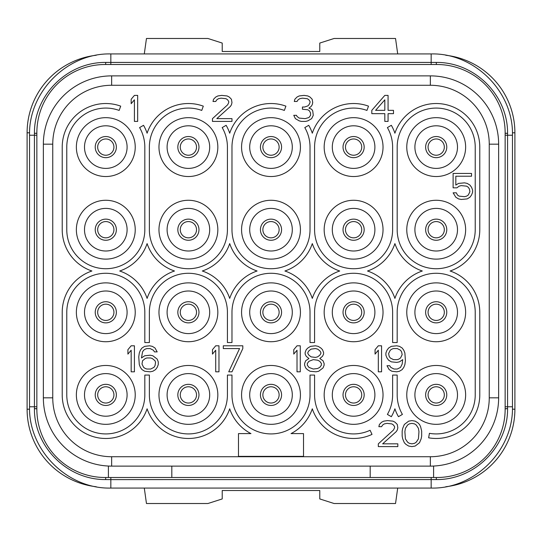 <?xml version="1.0" encoding="UTF-8"?>
<svg xmlns="http://www.w3.org/2000/svg" width="542" height="542" viewBox="0 0 542 542"><rect width="100%" height="100%" fill="white"/><g stroke="black" fill="none" stroke-linecap="round" stroke-linejoin="round"><path stroke-width="0.81" d="M108.4 466.045L108.4 477.502L105.148 477.502A68.292 68.292 0 0 1 36.856 409.21L36.856 132.79A68.292 68.292 0 0 1 105.148 64.498L436.852 64.498A68.292 68.292 0 0 1 505.144 132.79L505.144 409.21A68.292 68.292 0 0 1 436.852 477.502L433.6 477.502L433.6 466.045M52.75 144.172L43.36 144.172L43.36 397.828L43.36 144.172A68.292 68.292 0 0 1 111.652 75.88L430.348 75.88A68.292 68.292 0 0 1 498.64 144.172L498.64 397.828A68.292 68.292 0 0 1 430.348 466.12L111.652 466.12A68.292 68.292 0 0 1 43.36 397.828L52.75 397.828L52.75 144.172A58.902 58.902 0 0 1 111.652 85.27L430.348 85.27A58.902 58.902 0 0 1 489.25 144.172L489.25 397.828A58.902 58.902 0 0 1 430.348 456.73L111.652 456.73A58.902 58.902 0 0 1 52.75 397.828M370.186 466.12L370.186 477.502L433.6 477.502M370.186 477.502L171.814 477.502L171.814 466.12M108.4 477.502L171.814 477.502M105.717 479.582C66.822 479.914 34.051 446.33 34.424 408.688L34.424 133.312C34.031 95.697 66.768 62.086 105.717 62.418L436.283 62.418C475.178 62.086 507.949 95.67 507.576 133.312L507.576 408.688C507.969 446.303 475.232 479.914 436.283 479.582L110.839 479.616L105.717 479.582L105.636 477.502M505.144 133.278L505.144 135.229L505.144 133.278L507.576 133.379M431.161 477.502L431.161 488.071L110.839 488.071C67.391 489.189 28.421 450.206 29.539 406.771L36.856 406.771L36.856 408.722L34.424 408.621M96.219 55.257A78.048 78.048 0 0 0 27.1 132.79L27.1 409.21A78.048 78.048 0 0 0 96.219 486.743M144.294 488.071L146.462 503.518L207.911 503.518L222.22 498.938L222.22 490.51L319.78 490.51L319.78 498.938L334.089 503.518L395.538 503.518L397.706 488.071M445.781 486.743A78.048 78.048 0 0 0 514.9 409.21L514.9 132.79A78.048 78.048 0 0 0 445.781 55.257M444.332 394.901A8.13 8.13 0 0 0 436.202 386.771A8.13 8.13 0 0 0 428.072 394.901A8.13 8.13 0 0 0 436.202 403.031A8.13 8.13 0 0 0 444.332 394.901A8.13 8.13 0 0 1 436.202 403.031A8.13 8.13 0 0 1 428.072 394.901A8.13 8.13 0 0 1 436.202 386.771A8.13 8.13 0 0 1 444.332 394.901M260.431 312.3A10.569 10.569 0 0 1 271 301.731A10.569 10.569 0 0 1 281.569 312.3A10.569 10.569 0 0 1 271 322.869A10.569 10.569 0 0 1 260.431 312.3M271 333.601A21.301 21.301 0 0 1 249.699 312.3A21.301 21.301 0 0 1 271 291A21.301 21.301 0 0 1 292.301 312.3A21.301 21.301 0 0 1 271 333.601M271 341.731A29.431 29.431 0 0 0 300.431 312.3A29.431 29.431 0 0 0 271 282.87A29.431 29.431 0 0 0 241.569 312.3A29.431 29.431 0 0 0 271 341.731M105.798 176.529A29.431 29.431 0 0 0 135.229 147.099A29.431 29.431 0 0 0 105.798 117.668A29.431 29.431 0 0 0 76.368 147.099A29.431 29.431 0 0 0 105.798 176.529M188.399 176.529A29.431 29.431 0 0 0 217.83 147.099A29.431 29.431 0 0 0 188.399 117.668A29.431 29.431 0 0 0 158.969 147.099A29.431 29.431 0 0 0 188.399 176.529M271 176.529A29.431 29.431 0 0 0 300.431 147.099A29.431 29.431 0 0 0 271 117.668A29.431 29.431 0 0 0 241.569 147.099A29.431 29.431 0 0 0 271 176.529M353.601 176.529A29.431 29.431 0 0 0 383.031 147.099A29.431 29.431 0 0 0 353.601 117.668A29.431 29.431 0 0 0 324.17 147.099A29.431 29.431 0 0 0 353.601 176.529M105.798 259.13A29.431 29.431 0 0 0 135.229 229.7A29.431 29.431 0 0 0 105.798 200.269A29.431 29.431 0 0 0 76.368 229.7A29.431 29.431 0 0 0 105.798 259.13M188.399 259.13A29.431 29.431 0 0 0 217.83 229.7A29.431 29.431 0 0 0 188.399 200.269A29.431 29.431 0 0 0 158.969 229.7A29.431 29.431 0 0 0 188.399 259.13M271 259.13A29.431 29.431 0 0 0 300.431 229.7A29.431 29.431 0 0 0 271 200.269A29.431 29.431 0 0 0 241.569 229.7A29.431 29.431 0 0 0 271 259.13M353.601 259.13A29.431 29.431 0 0 0 383.031 229.7A29.431 29.431 0 0 0 353.601 200.269A29.431 29.431 0 0 0 324.17 229.7A29.431 29.431 0 0 0 353.601 259.13M105.798 341.731A29.431 29.431 0 0 0 135.229 312.3A29.431 29.431 0 0 0 105.798 282.87A29.431 29.431 0 0 0 76.368 312.3A29.431 29.431 0 0 0 105.798 341.731M188.399 341.731A29.431 29.431 0 0 0 217.83 312.3A29.431 29.431 0 0 0 188.399 282.87A29.431 29.431 0 0 0 158.969 312.3A29.431 29.431 0 0 0 188.399 341.731M353.601 341.731A29.431 29.431 0 0 0 383.031 312.3A29.431 29.431 0 0 0 353.601 282.87A29.431 29.431 0 0 0 324.17 312.3A29.431 29.431 0 0 0 353.601 341.731M436.202 341.731A29.431 29.431 0 0 0 465.632 312.3A29.431 29.431 0 0 0 436.202 282.87A29.431 29.431 0 0 0 406.771 312.3A29.431 29.431 0 0 0 436.202 341.731M105.798 424.332A29.431 29.431 0 0 0 135.229 394.901A29.431 29.431 0 0 0 105.798 365.471A29.431 29.431 0 0 0 76.368 394.901A29.431 29.431 0 0 0 105.798 424.332M188.399 424.332A29.431 29.431 0 0 0 217.83 394.901A29.431 29.431 0 0 0 188.399 365.471A29.431 29.431 0 0 0 158.969 394.901A29.431 29.431 0 0 0 188.399 424.332M271 424.332A29.431 29.431 0 0 0 300.431 394.901A29.431 29.431 0 0 0 271 365.471A29.431 29.431 0 0 0 241.569 394.901A29.431 29.431 0 0 0 271 424.332M353.601 424.332A29.431 29.431 0 0 0 383.031 394.901A29.431 29.431 0 0 0 353.601 365.471A29.431 29.431 0 0 0 324.17 394.901A29.431 29.431 0 0 0 353.601 424.332M436.202 424.332A29.431 29.431 0 0 0 465.632 394.901A29.431 29.431 0 0 0 436.202 365.471A29.431 29.431 0 0 0 406.771 394.901A29.431 29.431 0 0 0 436.202 424.332M105.798 168.399A21.301 21.301 0 0 1 84.498 147.099A21.301 21.301 0 0 1 105.798 125.798A21.301 21.301 0 0 1 127.099 147.099A21.301 21.301 0 0 1 105.798 168.399M95.229 147.099A10.569 10.569 0 0 1 105.798 136.53A10.569 10.569 0 0 1 116.367 147.099A10.569 10.569 0 0 1 105.798 157.668A10.569 10.569 0 0 1 95.229 147.099M188.399 168.399A21.301 21.301 0 0 1 167.099 147.099A21.301 21.301 0 0 1 188.399 125.798A21.301 21.301 0 0 1 209.7 147.099A21.301 21.301 0 0 1 188.399 168.399M177.83 147.099A10.569 10.569 0 0 1 188.399 136.53A10.569 10.569 0 0 1 198.968 147.099A10.569 10.569 0 0 1 188.399 157.668A10.569 10.569 0 0 1 177.83 147.099M271 168.399A21.301 21.301 0 0 1 249.699 147.099A21.301 21.301 0 0 1 271 125.798A21.301 21.301 0 0 1 292.301 147.099A21.301 21.301 0 0 1 271 168.399M260.431 147.099A10.569 10.569 0 0 1 271 136.53A10.569 10.569 0 0 1 281.569 147.099A10.569 10.569 0 0 1 271 157.668A10.569 10.569 0 0 1 260.431 147.099M425.633 312.3A10.569 10.569 0 0 1 436.202 301.731A10.569 10.569 0 0 1 446.771 312.3A10.569 10.569 0 0 1 436.202 322.869A10.569 10.569 0 0 1 425.633 312.3M436.202 333.601A21.301 21.301 0 0 1 414.901 312.3A21.301 21.301 0 0 1 436.202 291A21.301 21.301 0 0 1 457.502 312.3A21.301 21.301 0 0 1 436.202 333.601M425.633 394.901A10.569 10.569 0 0 1 436.202 384.332A10.569 10.569 0 0 1 446.771 394.901A10.569 10.569 0 0 1 436.202 405.47A10.569 10.569 0 0 1 425.633 394.901M436.202 416.202A21.301 21.301 0 0 1 414.901 394.901A21.301 21.301 0 0 1 436.202 373.601A21.301 21.301 0 0 1 457.502 394.901A21.301 21.301 0 0 1 436.202 416.202M343.032 312.3A10.569 10.569 0 0 1 353.601 301.731A10.569 10.569 0 0 1 364.17 312.3A10.569 10.569 0 0 1 353.601 322.869A10.569 10.569 0 0 1 343.032 312.3M353.601 333.601A21.301 21.301 0 0 1 332.3 312.3A21.301 21.301 0 0 1 353.601 291A21.301 21.301 0 0 1 374.901 312.3A21.301 21.301 0 0 1 353.601 333.601M343.032 394.901A10.569 10.569 0 0 1 353.601 384.332A10.569 10.569 0 0 1 364.17 394.901A10.569 10.569 0 0 1 353.601 405.47A10.569 10.569 0 0 1 343.032 394.901M353.601 416.202A21.301 21.301 0 0 1 332.3 394.901A21.301 21.301 0 0 1 353.601 373.601A21.301 21.301 0 0 1 374.901 394.901A21.301 21.301 0 0 1 353.601 416.202M425.633 229.7A10.569 10.569 0 0 1 436.202 219.131A10.569 10.569 0 0 1 446.771 229.7A10.569 10.569 0 0 1 436.202 240.269A10.569 10.569 0 0 1 425.633 229.7M436.202 251A21.301 21.301 0 0 1 414.901 229.7A21.301 21.301 0 0 1 436.202 208.399A21.301 21.301 0 0 1 457.502 229.7A21.301 21.301 0 0 1 436.202 251M436.202 259.13A29.431 29.431 0 0 0 465.632 229.7A29.431 29.431 0 0 0 436.202 200.269A29.431 29.431 0 0 0 406.771 229.7A29.431 29.431 0 0 0 436.202 259.13M436.202 176.529A29.431 29.431 0 0 0 465.632 147.099A29.431 29.431 0 0 0 436.202 117.668A29.431 29.431 0 0 0 406.771 147.099A29.431 29.431 0 0 0 436.202 176.529M475.226 147.099L475.226 229.7A39.024 39.024 0 0 1 436.202 268.724A39.024 39.024 0 0 1 397.178 229.7L397.178 147.099A39.024 39.024 0 0 1 436.202 108.075A39.024 39.024 0 0 1 475.226 147.099M91.896 271A43.577 43.577 0 0 0 62.222 312.3L62.222 394.901A43.577 43.577 0 0 0 147.099 408.803A43.577 43.577 0 0 0 229.7 408.803A43.577 43.577 0 0 0 250.966 433.6L238.48 433.6L238.48 456.364L303.52 456.364L303.52 433.6L291.034 433.6A43.577 43.577 0 0 0 312.3 408.803A43.577 43.577 0 0 0 372.015 434.393L370.091 430.267A39.024 39.024 0 0 1 314.577 394.901L314.577 375.064L310.024 375.064L310.024 394.901A39.024 39.024 0 0 1 271 433.925A39.024 39.024 0 0 1 231.976 394.901L231.976 375.064L227.423 375.064L227.423 394.901A39.024 39.024 0 0 1 188.399 433.925A39.024 39.024 0 0 1 149.375 394.901L149.375 375.064L144.822 375.064L144.822 394.901A39.024 39.024 0 0 1 105.798 433.925A39.024 39.024 0 0 1 66.774 394.901L66.774 312.3A39.024 39.024 0 0 1 105.798 273.276A39.024 39.024 0 0 1 144.822 312.3L144.822 342.544L149.375 342.544L149.375 312.3A39.024 39.024 0 0 1 188.399 273.276A39.024 39.024 0 0 1 227.423 312.3L227.423 342.544L231.976 342.544L231.976 312.3A39.024 39.024 0 0 1 271 273.276A39.024 39.024 0 0 1 310.024 312.3L310.024 342.544L314.577 342.544L314.577 312.3A39.024 39.024 0 0 1 353.601 273.276A39.024 39.024 0 0 1 392.625 312.3L392.625 342.544L397.178 342.544L397.178 312.3A39.024 39.024 0 0 1 436.202 273.276A39.024 39.024 0 0 1 475.226 312.3L475.226 394.901A39.024 39.024 0 0 1 429.427 433.329L428.634 437.814A43.577 43.577 0 0 0 479.778 394.901L479.778 312.3A43.577 43.577 0 0 0 450.104 271A43.577 43.577 0 0 0 479.778 229.7L479.778 147.099A43.577 43.577 0 0 0 394.901 133.196A43.577 43.577 0 0 0 391.338 125.31L387.394 127.587A39.024 39.024 0 0 1 392.625 147.099L392.625 229.7A39.024 39.024 0 0 1 353.601 268.724A39.024 39.024 0 0 1 314.577 229.7L314.577 147.099A39.024 39.024 0 0 1 366.948 110.426L368.506 106.151A43.577 43.577 0 0 0 312.3 133.196A43.577 43.577 0 0 0 308.737 125.31L304.794 127.587A39.024 39.024 0 0 1 310.024 147.099L310.024 229.7A39.024 39.024 0 0 1 271 268.724A39.024 39.024 0 0 1 231.976 229.7L231.976 147.099A39.024 39.024 0 0 1 284.347 110.426L285.905 106.151A43.577 43.577 0 0 0 229.7 133.196A43.577 43.577 0 0 0 226.136 125.31L222.193 127.587A39.024 39.024 0 0 1 227.423 147.099L227.423 229.7A39.024 39.024 0 0 1 188.399 268.724A39.024 39.024 0 0 1 149.375 229.7L149.375 147.099A39.024 39.024 0 0 1 201.746 110.426L203.304 106.151A43.577 43.577 0 0 0 147.099 133.196A43.577 43.577 0 0 0 143.535 125.31L139.592 127.587A39.024 39.024 0 0 1 144.822 147.099L144.822 229.7A39.024 39.024 0 0 1 105.798 268.724A39.024 39.024 0 0 1 66.774 229.7L66.774 147.099A39.024 39.024 0 0 1 119.145 110.426L120.703 106.151A43.577 43.577 0 0 0 62.222 147.099L62.222 229.7A43.577 43.577 0 0 0 91.896 271M147.099 298.398A43.577 43.577 0 0 0 119.701 271A43.577 43.577 0 0 0 147.099 243.602A43.577 43.577 0 0 0 174.497 271A43.577 43.577 0 0 0 147.099 298.398M229.7 298.398A43.577 43.577 0 0 0 202.302 271A43.577 43.577 0 0 0 229.7 243.602A43.577 43.577 0 0 0 257.098 271A43.577 43.577 0 0 0 229.7 298.398M339.698 271A43.577 43.577 0 0 0 312.3 298.398A43.577 43.577 0 0 0 284.902 271A43.577 43.577 0 0 0 312.3 243.602A43.577 43.577 0 0 0 339.698 271M422.299 271A43.577 43.577 0 0 0 394.901 298.398A43.577 43.577 0 0 0 367.503 271A43.577 43.577 0 0 0 394.901 243.602A43.577 43.577 0 0 0 422.299 271M436.202 168.399A21.301 21.301 0 0 1 414.901 147.099A21.301 21.301 0 0 1 436.202 125.798A21.301 21.301 0 0 1 457.502 147.099A21.301 21.301 0 0 1 436.202 168.399M425.633 147.099A10.569 10.569 0 0 1 436.202 136.53A10.569 10.569 0 0 1 446.771 147.099A10.569 10.569 0 0 1 436.202 157.668A10.569 10.569 0 0 1 425.633 147.099M456.906 187.83L459.074 186.17L461.242 185.615L466.662 186.17L468.288 187.281L469.372 188.941L469.914 191.705L468.288 195.025L466.662 196.136L464.494 196.685L459.074 196.136L457.448 195.025L456.364 192.817L453.112 192.817L455.822 197.241L458.532 198.9L461.242 199.456L467.204 198.9L469.914 197.241L471.54 195.025L472.624 192.261L472.624 190.046L471.54 187.281L469.914 185.066L467.204 183.406L464.494 182.85L458.532 183.406L455.822 185.066L455.822 176.211L471.54 176.211L471.54 173.44L453.112 173.44L453.112 187.83L456.906 187.83M260.431 229.7A10.569 10.569 0 0 1 271 219.131A10.569 10.569 0 0 1 281.569 229.7A10.569 10.569 0 0 1 271 240.269A10.569 10.569 0 0 1 260.431 229.7M271 251A21.301 21.301 0 0 1 249.699 229.7A21.301 21.301 0 0 1 271 208.399A21.301 21.301 0 0 1 292.301 229.7A21.301 21.301 0 0 1 271 251M343.032 229.7A10.569 10.569 0 0 1 353.601 219.131A10.569 10.569 0 0 1 364.17 229.7A10.569 10.569 0 0 1 353.601 240.269A10.569 10.569 0 0 1 343.032 229.7M353.601 251A21.301 21.301 0 0 1 332.3 229.7A21.301 21.301 0 0 1 353.601 208.399A21.301 21.301 0 0 1 374.901 229.7A21.301 21.301 0 0 1 353.601 251M343.032 147.099A10.569 10.569 0 0 1 353.601 136.53A10.569 10.569 0 0 1 364.17 147.099A10.569 10.569 0 0 1 353.601 157.668A10.569 10.569 0 0 1 343.032 147.099M353.601 168.399A21.301 21.301 0 0 1 332.3 147.099A21.301 21.301 0 0 1 353.601 125.798A21.301 21.301 0 0 1 374.901 147.099A21.301 21.301 0 0 1 353.601 168.399M105.798 251A21.301 21.301 0 0 1 84.498 229.7A21.301 21.301 0 0 1 105.798 208.399A21.301 21.301 0 0 1 127.099 229.7A21.301 21.301 0 0 1 105.798 251M95.229 229.7A10.569 10.569 0 0 1 105.798 219.131A10.569 10.569 0 0 1 116.367 229.7A10.569 10.569 0 0 1 105.798 240.269A10.569 10.569 0 0 1 95.229 229.7M188.399 251A21.301 21.301 0 0 1 167.099 229.7A21.301 21.301 0 0 1 188.399 208.399A21.301 21.301 0 0 1 209.7 229.7A21.301 21.301 0 0 1 188.399 251M177.83 229.7A10.569 10.569 0 0 1 188.399 219.131A10.569 10.569 0 0 1 198.968 229.7A10.569 10.569 0 0 1 188.399 240.269A10.569 10.569 0 0 1 177.83 229.7M105.798 333.601A21.301 21.301 0 0 1 84.498 312.3A21.301 21.301 0 0 1 105.798 291A21.301 21.301 0 0 1 127.099 312.3A21.301 21.301 0 0 1 105.798 333.601M95.229 312.3A10.569 10.569 0 0 1 105.798 301.731A10.569 10.569 0 0 1 116.367 312.3A10.569 10.569 0 0 1 105.798 322.869A10.569 10.569 0 0 1 95.229 312.3M188.399 333.601A21.301 21.301 0 0 1 167.099 312.3A21.301 21.301 0 0 1 188.399 291A21.301 21.301 0 0 1 209.7 312.3A21.301 21.301 0 0 1 188.399 333.601M177.83 312.3A10.569 10.569 0 0 1 188.399 301.731A10.569 10.569 0 0 1 198.968 312.3A10.569 10.569 0 0 1 188.399 322.869A10.569 10.569 0 0 1 177.83 312.3M105.798 416.202A21.301 21.301 0 0 1 84.498 394.901A21.301 21.301 0 0 1 105.798 373.601A21.301 21.301 0 0 1 127.099 394.901A21.301 21.301 0 0 1 105.798 416.202M95.229 394.901A10.569 10.569 0 0 1 105.798 384.332A10.569 10.569 0 0 1 116.367 394.901A10.569 10.569 0 0 1 105.798 405.47A10.569 10.569 0 0 1 95.229 394.901M188.399 416.202A21.301 21.301 0 0 1 167.099 394.901A21.301 21.301 0 0 1 188.399 373.601A21.301 21.301 0 0 1 209.7 394.901A21.301 21.301 0 0 1 188.399 416.202M177.83 394.901A10.569 10.569 0 0 1 188.399 384.332A10.569 10.569 0 0 1 198.968 394.901A10.569 10.569 0 0 1 188.399 405.47A10.569 10.569 0 0 1 177.83 394.901M271 416.202A21.301 21.301 0 0 1 249.699 394.901A21.301 21.301 0 0 1 271 373.601A21.301 21.301 0 0 1 292.301 394.901A21.301 21.301 0 0 1 271 416.202M260.431 394.901A10.569 10.569 0 0 1 271 384.332A10.569 10.569 0 0 1 281.569 394.901A10.569 10.569 0 0 1 271 405.47A10.569 10.569 0 0 1 260.431 394.901M137.668 121.408L137.668 95.392L134.416 95.392L131.164 99.267L131.164 103.698L134.416 99.823L134.416 121.408L137.668 121.408M212.464 118.637L212.464 121.408L231.976 121.408L231.976 118.637L216.8 118.637L230.35 106.462L231.434 104.802L231.976 102.587L231.434 99.267L229.266 97.052L227.098 95.948L221.678 95.392L217.884 95.948L215.716 97.052L213.548 99.267L213.006 101.483L215.716 101.483L216.8 99.823L218.426 98.712L221.136 98.163L226.014 98.712L227.64 99.823L228.724 101.483L228.724 102.587L227.64 104.802L212.464 118.637M311.65 118.637L313.276 115.317L312.734 110.893L311.65 109.233L308.94 108.122L311.108 106.462L312.192 104.802L312.734 102.587L312.192 99.267L310.024 97.052L307.856 95.948L304.062 95.392L299.184 95.948L297.016 97.052L294.848 99.267L294.306 101.483L297.016 101.483L298.1 99.823L299.726 98.712L302.436 98.163L307.314 98.712L308.94 99.823L310.024 101.483L310.024 102.587L308.94 104.802L307.856 105.907L304.604 107.018L302.436 107.018L302.436 109.233L307.856 109.782L309.482 110.893L310.566 113.102L310.566 115.317L308.94 117.533L305.146 118.637L299.184 118.088L297.016 116.428L296.474 115.317L293.764 115.317L295.39 118.637L299.184 120.852L301.352 121.408L305.688 121.408L307.856 120.852L311.65 118.637M384.82 95.392L371.812 110.338L371.812 113.657L384.82 113.657L384.82 121.408L388.072 121.408L388.072 113.657L393.492 113.657L393.492 110.338L388.072 110.338L388.072 95.392L384.82 95.392M375.606 110.338L384.82 99.823L384.82 110.338L375.606 110.338M134.416 371.812L134.416 345.796L131.164 345.796L127.912 349.671L127.912 354.102L131.164 350.227L131.164 371.812L134.416 371.812M157.18 359.082L152.844 355.762L150.134 355.206L144.714 355.762L141.462 357.971L142.546 351.887L143.63 350.227L145.256 349.116L146.882 348.567L150.134 348.567L153.386 350.227L154.47 351.887L157.18 351.887L155.012 348.011L152.302 346.352L149.592 345.796L144.714 346.352L142.004 348.011L140.378 350.227L139.294 352.991L138.752 356.866L139.294 364.617L140.378 367.381L142.004 369.597L144.714 371.256L150.134 371.812L152.844 371.256L155.554 369.597L157.18 367.381L158.264 364.617L158.264 361.846L157.18 359.082M155.012 360.742L155.554 362.402L155.012 365.721L153.928 367.381L150.676 369.041L146.882 369.041L145.256 368.492L143.63 367.381L142.004 364.061L142.546 360.742L145.256 358.526L146.882 357.971L150.676 357.971L152.302 358.526L155.012 360.742M218.968 371.812L218.968 345.796L215.716 345.796L212.464 349.671L212.464 354.102L215.716 350.227L215.716 371.812L218.968 371.812M242.816 348.567L242.816 345.796L223.304 345.796L223.304 348.567L239.564 348.567L228.724 371.812L231.976 371.812L242.816 348.567M300.268 371.812L300.268 345.796L297.016 345.796L293.764 349.671L293.764 354.102L297.016 350.227L297.016 371.812L300.268 371.812M308.94 358.526L305.688 360.742L304.604 363.506L304.604 365.173L305.688 367.937L307.314 369.597L310.024 371.256L315.986 371.812L318.696 371.256L323.032 367.937L324.116 365.173L324.116 363.506L323.032 360.742L319.78 358.526L322.49 356.311L323.574 354.102L323.574 352.436L322.49 349.671L320.864 348.011L318.154 346.352L315.444 345.796L310.566 346.352L307.856 348.011L306.23 349.671L305.146 352.436L305.146 354.102L306.23 356.311L308.94 358.526M313.276 369.041L308.94 367.381L307.314 365.173L307.314 363.506L308.94 361.297L313.276 359.637L317.612 360.186L319.78 361.297L321.406 363.506L321.406 365.173L319.78 367.381L317.612 368.492L313.276 369.041M315.444 348.567L317.612 349.116L319.78 350.776L320.864 352.436L320.864 353.547L319.78 355.206L317.612 356.866L315.444 357.422L311.108 356.866L308.94 355.206L307.856 353.547L307.856 352.436L308.94 350.776L311.108 349.116L315.444 348.567M381.568 371.812L381.568 345.796L378.316 345.796L375.064 349.671L375.064 354.102L378.316 350.227L378.316 371.812L381.568 371.812M386.988 365.721L389.156 369.597L391.866 371.256L396.744 371.812L399.454 371.256L402.164 369.597L403.79 367.381L404.874 364.617L405.416 360.742L404.874 352.991L403.79 350.227L402.164 348.011L399.454 346.352L396.744 345.796L391.324 346.352L388.614 348.011L386.988 350.227L385.904 352.991L385.904 355.206L386.988 357.971L388.614 360.186L391.324 361.846L396.744 362.402L399.454 361.846L402.706 359.637L402.164 364.061L400.538 367.381L397.286 369.041L394.034 369.041L390.782 367.381L389.698 365.721L386.988 365.721M402.164 354.651L400.538 357.971L398.912 359.082L397.286 359.637L393.492 359.637L390.24 357.971L389.156 356.311L388.614 353.547L390.24 350.227L391.866 349.116L393.492 348.567L397.286 348.567L400.538 350.227L401.622 351.887L402.164 354.651M378.316 443.837L378.316 446.608L397.828 446.608L397.828 443.837L382.652 443.837L396.202 431.662L397.286 430.002L397.828 427.787L397.286 424.467L395.118 422.252L392.95 421.148L387.53 420.592L383.736 421.148L381.568 422.252L379.4 424.467L378.858 426.683L381.568 426.683L382.652 425.023L384.278 423.912L386.988 423.363L391.866 423.912L393.492 425.023L394.576 426.683L394.576 427.787L393.492 430.002L378.316 443.837M402.164 431.107L402.164 436.093L402.706 438.857L404.332 442.733L405.958 444.393L408.668 446.052L411.92 446.608L415.172 446.052L419.508 442.733L421.134 438.857L421.676 436.093L421.676 431.107L420.592 426.683L419.508 424.467L417.882 422.807L415.172 421.148L411.92 420.592L408.668 421.148L404.332 424.467L402.706 428.343L402.164 431.107M404.874 431.662L405.416 428.343L407.584 425.023L409.21 423.912L411.92 423.363L414.63 423.912L416.256 425.023L418.424 428.343L418.966 431.662L418.424 438.857L416.256 442.177L414.63 443.288L411.92 443.837L409.21 443.288L407.584 442.177L405.416 438.857L404.874 431.662M402.408 414.413A39.024 39.024 0 0 1 397.178 394.901L397.178 375.064L392.625 375.064L392.625 394.901A39.024 39.024 0 0 1 387.394 414.413L391.338 416.69A43.577 43.577 0 0 0 394.901 408.803A43.577 43.577 0 0 0 398.465 416.69L402.408 414.413M113.928 394.901A8.13 8.13 0 0 1 105.798 403.031A8.13 8.13 0 0 1 97.668 394.901A8.13 8.13 0 0 1 105.798 386.771A8.13 8.13 0 0 1 113.928 394.901M196.529 394.901A8.13 8.13 0 0 1 188.399 403.031A8.13 8.13 0 0 1 180.269 394.901A8.13 8.13 0 0 1 188.399 386.771A8.13 8.13 0 0 1 196.529 394.901M279.13 394.901A8.13 8.13 0 0 1 271 403.031A8.13 8.13 0 0 1 262.87 394.901A8.13 8.13 0 0 1 271 386.771A8.13 8.13 0 0 1 279.13 394.901M361.731 394.901A8.13 8.13 0 0 1 353.601 403.031A8.13 8.13 0 0 1 345.471 394.901A8.13 8.13 0 0 1 353.601 386.771A8.13 8.13 0 0 1 361.731 394.901M113.928 312.3A8.13 8.13 0 0 1 105.798 320.43A8.13 8.13 0 0 1 97.668 312.3A8.13 8.13 0 0 1 105.798 304.17A8.13 8.13 0 0 1 113.928 312.3M196.529 312.3A8.13 8.13 0 0 1 188.399 320.43A8.13 8.13 0 0 1 180.269 312.3A8.13 8.13 0 0 1 188.399 304.17A8.13 8.13 0 0 1 196.529 312.3M279.13 312.3A8.13 8.13 0 0 1 271 320.43A8.13 8.13 0 0 1 262.87 312.3A8.13 8.13 0 0 1 271 304.17A8.13 8.13 0 0 1 279.13 312.3M361.731 312.3A8.13 8.13 0 0 1 353.601 320.43A8.13 8.13 0 0 1 345.471 312.3A8.13 8.13 0 0 1 353.601 304.17A8.13 8.13 0 0 1 361.731 312.3M444.332 312.3A8.13 8.13 0 0 1 436.202 320.43A8.13 8.13 0 0 1 428.072 312.3A8.13 8.13 0 0 1 436.202 304.17A8.13 8.13 0 0 1 444.332 312.3M113.928 229.7A8.13 8.13 0 0 1 105.798 237.83A8.13 8.13 0 0 1 97.668 229.7A8.13 8.13 0 0 1 105.798 221.57A8.13 8.13 0 0 1 113.928 229.7M196.529 229.7A8.13 8.13 0 0 1 188.399 237.83A8.13 8.13 0 0 1 180.269 229.7A8.13 8.13 0 0 1 188.399 221.57A8.13 8.13 0 0 1 196.529 229.7M279.13 229.7A8.13 8.13 0 0 1 271 237.83A8.13 8.13 0 0 1 262.87 229.7A8.13 8.13 0 0 1 271 221.57A8.13 8.13 0 0 1 279.13 229.7M361.731 229.7A8.13 8.13 0 0 1 353.601 237.83A8.13 8.13 0 0 1 345.471 229.7A8.13 8.13 0 0 1 353.601 221.57A8.13 8.13 0 0 1 361.731 229.7M444.332 229.7A8.13 8.13 0 0 1 436.202 237.83A8.13 8.13 0 0 1 428.072 229.7A8.13 8.13 0 0 1 436.202 221.57A8.13 8.13 0 0 1 444.332 229.7M113.928 147.099A8.13 8.13 0 0 1 105.798 155.229A8.13 8.13 0 0 1 97.668 147.099A8.13 8.13 0 0 1 105.798 138.969A8.13 8.13 0 0 1 113.928 147.099M196.529 147.099A8.13 8.13 0 0 1 188.399 155.229A8.13 8.13 0 0 1 180.269 147.099A8.13 8.13 0 0 1 188.399 138.969A8.13 8.13 0 0 1 196.529 147.099M279.13 147.099A8.13 8.13 0 0 1 271 155.229A8.13 8.13 0 0 1 262.87 147.099A8.13 8.13 0 0 1 271 138.969A8.13 8.13 0 0 1 279.13 147.099M361.731 147.099A8.13 8.13 0 0 1 353.601 155.229A8.13 8.13 0 0 1 345.471 147.099A8.13 8.13 0 0 1 353.601 138.969A8.13 8.13 0 0 1 361.731 147.099M444.332 147.099A8.13 8.13 0 0 1 436.202 155.229A8.13 8.13 0 0 1 428.072 147.099A8.13 8.13 0 0 1 436.202 138.969A8.13 8.13 0 0 1 444.332 147.099M397.706 53.929L395.538 38.482L334.089 38.482L319.78 43.062L319.78 51.49L222.22 51.49L222.22 43.062L207.911 38.482L146.462 38.482L144.294 53.929M111.652 466.12L111.652 456.73M111.652 75.88L111.652 85.27M430.348 75.88L430.348 85.27M498.64 144.172L489.25 144.172M498.64 397.828L489.25 397.828M430.348 466.12L430.348 456.73M36.856 408.783L34.424 408.688M110.839 477.502L110.839 488.071M436.364 477.502L436.283 479.582M505.144 408.783L507.576 408.688M505.144 408.722L507.576 408.621M505.144 406.771L512.461 406.771C513.579 450.219 474.596 489.189 431.161 488.071M505.144 135.229L512.461 135.229L512.461 406.771M505.144 133.217L507.576 133.312M436.364 64.498L436.283 62.418M431.161 64.498L431.161 53.929C474.609 52.811 513.579 91.794 512.461 135.229M110.839 64.498L110.839 53.929L431.161 53.929M105.636 64.498L105.717 62.418M36.856 133.217L34.424 133.312M36.856 133.278L34.424 133.379M36.856 135.229L29.539 135.229C28.421 91.781 67.404 52.811 110.839 53.929M29.573 132.79L27.1 132.79M29.573 409.21L27.1 409.21M512.427 409.21L514.9 409.21M512.427 132.79L514.9 132.79M29.539 406.771L29.539 135.229"/></g></svg>
